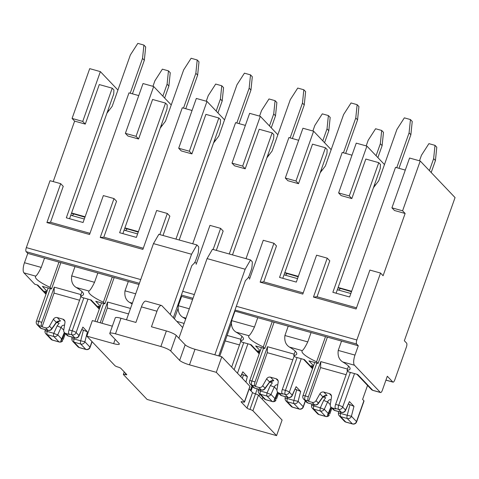 <?xml version="1.0" encoding="UTF-8"?>
<svg xmlns="http://www.w3.org/2000/svg" width="479" height="479" viewBox="0 0 479 479"><rect width="100%" height="100%" fill="white"/><g stroke="black" fill="none" stroke-linecap="round" stroke-linejoin="round"><path stroke-width="0.72" d="M46.122 293.801L37.847 285.107L34.799 284.251L23.95 272.856A8.4 2.838 -74.4 0 1 24.471 262.731L27.782 253.397L26.129 251.661A3.359 1.138 -74.4 0 1 26.339 247.613L50.032 180.691L60.695 183.673L46.918 222.579L50.511 222.292L89.98 233.327M53.211 181.583L74.622 121.115L72.078 118.445L89.711 68.647L100.374 71.622L117.93 90.064M100.374 71.622L82.741 121.421L85.286 124.097L99.279 84.567L112.23 88.184L113.924 89.968L113.715 94.016L70.784 215.251L84.304 219.029M69.557 218.723L70.784 215.251M27.782 253.397L44.535 258.079L41.23 267.414C38.907 272.216 37.063 275.126 35.703 276.144A32.374 6.011 -160.5 0 0 35.47 276.533A32.374 6.011 -160.5 0 0 50.038 287.34L51.552 288.933L42.415 286.382L47.032 291.232M99.434 308.698L91.154 300.004L82.017 297.447L80.496 295.854A32.374 6.011 -160.5 0 0 83.502 294.513A32.374 6.011 -160.5 0 0 76.167 287.454C72.509 285.131 71.018 281.287 71.688 275.928L94.537 282.311C92.213 287.113 90.375 290.023 89.01 291.04A32.374 6.011 -160.5 0 0 88.777 291.43A32.374 6.011 -160.5 0 0 103.344 302.237L104.859 303.83L95.722 301.279L100.345 306.129M100.159 306.65L98.033 306.051L99.734 307.841M46.852 291.747L44.727 291.154L46.427 292.944M138.748 95.596L128.983 92.866L83.077 222.501L66.324 217.819L112.23 88.184M125.384 133.342L136.048 136.317L138.593 138.994L127.929 136.012L125.384 133.342L143.023 83.544L153.681 86.519L171.243 104.961M455.05 197.582L404.348 340.755L406.581 343.096A3.359 1.138 -74.4 0 1 406.372 347.149L394.798 379.829A3.359 1.138 -74.4 0 1 393.002 382.128A3.359 1.138 -74.4 0 1 392.804 382.002L387.313 376.237L382.356 390.241A3.359 1.138 -74.4 0 1 380.554 392.541A3.359 1.138 -74.4 0 1 380.356 392.415L354.46 365.22A8.4 2.838 -74.4 0 1 354.987 355.095L358.292 345.76L356.639 344.024A3.359 1.138 -74.4 0 1 356.849 339.97L380.548 273.054L383.092 275.73L405.132 213.478L402.588 210.808L420.227 161.004L455.05 197.582M153.681 86.519L136.048 136.317M72.078 118.445L82.741 121.421M46.918 222.579L89.567 234.494L103.344 195.588L114.002 198.569L100.225 237.476L103.817 237.189L143.287 248.224M249.487 279.185L263.264 240.284L273.928 243.26L260.151 282.167L302.8 294.082L316.577 255.181L327.235 258.157L313.458 297.064L356.107 308.979L369.884 270.078L380.548 273.054M196.18 264.288L209.958 225.381L220.621 228.363L213.143 249.487M100.225 237.476L142.874 249.391L156.651 210.485L167.315 213.466L159.83 234.59M103.817 237.189L116.547 201.24L114.002 198.569M50.511 222.292L63.24 186.343L60.695 183.673M74.622 121.115L85.286 124.097M122.863 233.62L167.021 108.913L167.231 104.865L165.536 103.081L152.591 99.464L138.593 138.994M124.091 230.148L137.617 233.926M44.535 258.079L97.842 272.976L94.537 282.311M74.993 266.593L71.688 275.928M132.09 303.973A32.374 6.011 -160.5 0 0 129.474 302.351C125.815 300.028 124.324 296.184 124.995 290.825L135.689 293.813M192.061 110.493L182.289 107.763L136.383 237.398L119.63 232.716L165.536 103.081M178.691 148.239L189.355 151.22L191.899 153.891L181.242 150.909L178.691 148.239L196.33 98.44L206.988 101.416L224.549 119.858M206.988 101.416L189.355 151.22M163.01 235.476L169.859 216.137L167.315 213.466M179.188 239.997L220.334 123.81L220.544 119.762L218.843 117.978L205.898 114.361L191.899 153.891M97.842 272.976L138.994 284.478M128.306 281.49L124.995 290.825M185.672 319.05A32.374 6.011 -160.5 0 0 182.786 317.248C179.128 314.925 177.631 311.081 178.308 305.722L189.301 308.793M245.368 125.39L235.596 122.66L192.708 243.775M232.004 163.135L242.661 166.117L245.206 168.788L234.548 165.806L232.004 163.135L249.637 113.337L260.301 116.313L277.856 134.755M260.301 116.313L242.661 166.117M216.316 250.373L223.166 231.034L220.621 228.363M232.495 254.894L273.641 138.706L273.85 134.659L272.156 132.875L259.205 129.258L245.206 168.788M181.104 295.848L181.613 296.387L192.612 299.459M181.613 296.387L178.308 305.722M259.361 353.388L251.08 344.694L241.943 342.138L240.422 340.545A32.374 6.011 -160.5 0 0 243.428 339.204A32.374 6.011 -160.5 0 0 236.093 332.145C232.435 329.821 230.944 325.977 231.614 320.619L254.463 327.001C252.14 331.809 250.295 334.713 248.936 335.731A32.374 6.011 -160.5 0 0 248.703 336.12A32.374 6.011 -160.5 0 0 263.27 346.928L264.785 348.52L255.648 345.97L260.265 350.82M260.085 351.341L257.959 350.748L259.66 352.532M298.674 140.287L288.909 137.557L246.02 258.672M285.31 178.032L295.974 181.014L298.519 183.685L287.855 180.703L285.31 178.032L302.944 128.234L313.607 131.21L331.169 149.652M313.607 131.21L295.974 181.014M260.151 282.167L263.743 281.88L276.473 245.931L273.928 243.26M282.79 278.311L326.947 153.603L327.157 149.556L325.463 147.772L312.518 144.155L298.519 183.685M284.017 274.838L297.543 278.616M234.656 311.003L257.768 317.667L254.463 327.001M234.92 311.284L231.614 320.619M312.667 368.285L304.387 359.591L295.25 357.035L293.729 355.442A32.374 6.011 -160.5 0 0 296.735 354.101A32.374 6.011 -160.5 0 0 289.4 347.041C285.741 344.718 284.251 340.874 284.921 335.516L307.769 341.898C305.446 346.706 303.608 349.61 302.243 350.628A32.374 6.011 -160.5 0 0 302.01 351.023A32.374 6.011 -160.5 0 0 316.577 361.825L318.098 363.417L308.955 360.867L313.577 365.716M313.392 366.237L311.266 365.645L312.967 367.429M351.987 155.184L342.216 152.454L296.309 282.089L279.556 277.407L325.463 147.772M338.617 192.929L349.281 195.911L351.826 198.581L341.162 195.6L338.617 192.929L356.256 143.131L366.914 146.107L384.475 164.548M366.914 146.107L349.281 195.911M313.458 297.064L317.05 296.782L329.78 260.827L327.235 258.157M336.096 293.208L380.254 168.5L380.464 164.453L378.769 162.668L365.824 159.052L351.826 198.581M337.33 289.735L350.85 293.513M257.768 317.667L311.075 332.564L307.769 341.898M288.226 326.181L284.921 335.516M356.915 374.267L371.411 389.493A3.359 3.102 -43.6 0 0 372.74 390.289L357.693 374.488L348.556 371.932L347.041 370.339A32.374 6.011 -160.5 0 0 350.041 368.998A32.374 6.011 -160.5 0 0 342.707 361.938C339.048 359.615 337.557 355.771 338.228 350.412L354.987 355.095M405.294 170.081L395.522 167.351L349.616 296.986L332.863 292.304L378.769 162.668M405.132 213.478L394.474 210.497L391.93 207.826L409.563 158.028L420.227 161.004M391.93 207.826L402.588 210.808M311.075 332.564L358.292 345.76M341.539 341.078L338.228 350.412M194.666 262.576L196.594 263.121M248.278 277.563L249.906 278.018M263.743 281.88L303.213 292.914M317.05 296.782L356.52 307.811M229.261 253.99L272.156 132.875M175.955 239.093L218.843 117.978M327.408 337.126L318.098 363.417M348.55 366.07L347.041 370.339M325.51 336.599L316.577 361.825M351.484 291.711L341.808 288.849M274.096 322.229L264.785 348.52M295.244 351.173L293.729 355.442M272.204 321.702L263.27 346.928M298.178 276.814L288.496 273.952M241.931 336.276L240.422 340.545M114.176 277.539L104.859 303.83M112.278 277.012L103.344 302.237M138.251 232.123L128.576 229.261M60.863 262.642L51.552 288.933M82.011 291.585L80.496 295.854M58.971 262.115L50.038 287.34M84.945 217.227L75.263 214.364M419.49 160.8L421.46 155.244L428.915 143.646L435.004 145.353L436.788 147.227L435.429 160.525L431.184 172.518M429.4 170.638L433.645 158.651L435.004 145.353M374.518 184.708A9.239 8.526 -43.6 0 1 374.895 184.804L375.524 184.984M338.012 287.789L351.538 291.567M338.126 287.478L351.646 291.256M340.491 288.484L338.665 290.106M373.47 187.66L378.715 180.817L396.899 129.456L404.354 117.858L410.449 119.564L409.084 132.863L396.75 167.698M410.449 119.564L412.233 121.438L410.868 134.737L398.977 168.321M410.868 134.737L409.084 132.863M433.645 158.651L435.429 160.525M340.707 412.168L340.599 413.449A3.359 1.138 -74.4 0 0 340.647 416.664L347.275 418.514L352.364 423.861A3.359 1.138 -74.4 0 0 352.562 423.981A3.359 3.359 0 0 0 356.633 421.867L364.016 401.013A3.359 0.623 -160.5 0 0 363.896 400.743L362.603 399.384L367.543 385.427M308.344 396.78A3.359 1.138 105.6 0 0 308.135 400.833L308.626 401.348L320.583 367.579L320.798 361.609L308.344 396.78L305.225 395.911A3.359 1.138 -74.4 0 0 305.015 399.959L307.823 402.917L314.452 404.767L312.128 402.33L308.626 401.348M347.491 369.07L320.798 361.609M347.497 370.824L335.605 404.402A3.359 1.138 105.6 0 0 335.402 408.449L335.893 408.97L332.39 407.988L334.707 410.425A3.359 3.102 136.4 0 1 333.378 409.629A3.359 3.359 0 0 0 334.905 410.551A3.359 1.138 -74.4 0 1 334.707 410.425L341.335 412.275L338.521 409.323L335.402 408.449M354.52 373.602L342.671 407.06L345.485 410.018L349.436 401.576L353.969 406.33L348.526 404.096M349.436 401.576L345.479 410.593A3.359 1.407 25.1 0 0 345.485 410.018A3.359 3.102 136.4 0 1 341.335 412.275A3.359 1.138 -74.4 0 0 341.533 412.401L334.905 410.551M312.128 402.33A3.359 3.102 -43.6 0 0 316.02 400.636L319.93 393.774A3.359 3.102 -43.6 0 1 323.816 392.085L329.408 393.642L331.468 395.81M326.433 395.51L324.78 395.57L323.032 396.57L318.337 403.073A3.359 3.102 136.4 0 1 314.452 404.767A3.359 1.138 -74.4 0 0 314.649 404.887L308.027 403.037A3.359 1.138 -74.4 0 1 307.823 402.917A3.359 3.102 -43.6 0 1 306.494 402.12A3.359 3.359 0 0 0 308.027 403.037M314.032 404.719L313.721 405.935L320.343 407.791A3.359 0.401 24.3 0 0 324.277 409.305A3.359 3.102 136.4 0 1 320.391 411A3.359 1.138 -74.4 0 1 320.343 407.791L323.702 400.348L325.714 397.72L323.05 396.977M329.408 393.642A3.359 3.102 -43.6 0 1 331.504 397.013L330.288 404.623A3.359 3.102 -43.6 0 0 332.39 407.988M331.067 399.749C329.486 399.48 328.343 400.187 327.636 401.869L330.288 404.653M327.834 416.101C327.181 415.886 327.313 415.006 328.235 413.461A1.682 0.557 19 0 0 328.426 413.305L328.66 415.772L327.834 416.101A3.359 3.102 136.4 0 1 325.481 416.347L318.852 414.497A3.359 3.102 136.4 0 1 317.523 413.7A3.359 3.359 0 0 0 319.05 414.616A3.359 1.138 -74.4 0 1 318.852 414.497L313.763 409.15A3.359 1.138 -74.4 0 1 313.721 405.935L311.613 405.204A3.359 3.359 0 0 0 312.434 408.353L317.523 413.7M346.119 374.716L320.583 367.579M331.815 407.988L329.786 413.988M329.253 415.227A1.898 0.641 -74.4 0 1 328.983 415.586A1.898 0.641 -74.4 0 1 328.66 415.772M349.999 404.51L347.227 415.299L340.599 413.449L338.402 413.281A3.359 3.359 0 0 0 339.318 415.868L344.407 421.215A3.359 3.359 0 0 0 345.934 422.131A3.359 1.138 -74.4 0 1 345.736 422.005A3.359 3.102 136.4 0 1 344.407 421.215M323.702 400.348A3.359 0.401 24.3 0 0 327.636 401.869L324.277 409.305L328.235 413.461L330.881 406.988M326.433 395.528L322.756 397.331A3.359 1.174 -144.6 0 0 322.804 396.798L319.93 393.774M322.756 397.331L318.29 403.599A3.359 1.174 -144.6 0 0 318.337 403.073L316.02 400.636M331.145 407.288L328.456 414.886M330.965 407.09L328.426 413.305M206.257 101.213L208.221 95.656L215.682 84.059L221.771 85.765L223.555 87.639L222.196 100.937L217.951 112.924M216.167 111.05L220.406 99.063L221.771 85.765M161.285 125.121A9.239 8.526 -43.6 0 1 161.662 125.217L162.291 125.396M124.779 228.202L138.305 231.98M124.893 227.89L138.413 231.668M127.258 228.896L125.432 230.519M160.237 128.073L165.483 121.223L183.667 69.868L191.121 58.27L197.216 59.977L195.851 73.275L183.517 108.104M197.216 59.977L199.001 61.851L197.635 75.149L185.744 108.733M197.635 75.149L195.851 73.275M220.406 99.063L222.196 100.937M184.128 323.421L176.793 321.367M41.805 322.295A3.359 1.138 105.6 0 0 41.595 326.349L42.086 326.864L54.043 293.094L54.259 287.125L41.805 322.295L38.679 321.427A3.359 1.138 -74.4 0 0 38.47 325.475L41.284 328.426L47.912 330.282L45.589 327.84L42.086 326.864M80.945 294.585L54.259 287.125M80.957 296.339L69.066 329.917A3.359 1.138 105.6 0 0 68.856 333.965L69.347 334.48L65.845 333.504L68.168 335.941A3.359 3.102 136.4 0 1 66.838 335.144A3.359 3.359 0 0 0 68.365 336.066A3.359 1.138 -74.4 0 1 68.168 335.941L74.79 337.791L71.982 334.839L68.856 333.965M87.98 299.112L76.131 332.576L78.939 335.534L82.897 327.091L87.423 331.845L81.981 329.612M82.897 327.091L78.939 336.108A3.359 1.407 25.1 0 0 78.939 335.534A3.359 3.102 136.4 0 1 74.79 337.791A3.359 1.138 -74.4 0 0 74.993 337.917L68.365 336.066M45.589 327.84A3.359 3.102 -43.6 0 0 49.475 326.151L53.385 319.289A3.359 3.102 -43.6 0 1 57.276 317.595L62.863 319.158L64.928 321.325M59.893 321.026L58.234 321.086L56.486 322.08L51.798 328.588A3.359 3.102 136.4 0 1 47.912 330.282A3.359 1.138 -74.4 0 0 48.11 330.402L41.481 328.552A3.359 1.138 -74.4 0 1 41.284 328.426A3.359 3.102 -43.6 0 1 39.955 327.636A3.359 3.359 0 0 0 41.481 328.552M47.493 330.235L47.176 331.45L53.804 333.306A3.359 0.401 24.3 0 0 57.737 334.821A3.359 3.102 136.4 0 1 53.846 336.515A3.359 1.138 -74.4 0 1 53.804 333.306L57.157 325.864L59.168 323.235L56.504 322.493M62.863 319.158A3.359 3.102 -43.6 0 1 64.964 322.523L63.749 330.139A3.359 3.102 -43.6 0 0 65.845 333.504M64.527 325.265C62.941 324.996 61.797 325.702 61.09 327.385L63.743 330.169M61.294 341.617C60.635 341.401 60.773 340.521 61.689 338.976A1.682 0.557 19 0 0 61.881 338.821L62.12 341.288L61.294 341.617A3.359 3.102 136.4 0 1 58.941 341.862L52.313 340.012A3.359 3.102 136.4 0 1 50.984 339.216A3.359 3.359 0 0 0 52.51 340.132A3.359 1.138 -74.4 0 1 52.313 340.012L47.223 334.665A3.359 1.138 -74.4 0 1 47.176 331.45L45.068 330.72A3.359 3.359 0 0 0 45.894 333.869L50.984 339.216M79.58 300.231L54.043 293.094M65.27 333.504L63.246 339.497M62.707 340.743A1.898 0.641 -74.4 0 1 62.444 341.102A1.898 0.641 -74.4 0 1 62.12 341.288M74.161 337.683L74.059 338.964L71.856 338.797A3.359 3.359 0 0 0 72.772 341.383L77.861 346.73A3.359 3.359 0 0 0 79.394 347.646A3.359 1.138 -74.4 0 1 79.197 347.52A3.359 3.102 136.4 0 1 77.861 346.73M57.157 325.864A3.359 0.401 24.3 0 0 61.09 327.385L57.737 334.821L61.689 338.976L64.336 332.504M56.205 322.858A3.359 1.174 -144.6 0 0 56.265 322.313L53.385 319.289M59.893 321.044L56.217 322.84L51.75 329.115A3.359 1.174 -144.6 0 0 51.798 328.588L49.475 326.151M64.605 332.803L61.911 340.401M64.42 332.606L61.881 338.821M152.951 86.316L154.915 80.759L162.369 69.162L168.464 70.868L170.249 72.742L168.889 86.04L164.644 98.027M162.854 96.153L167.099 84.166L168.464 70.868M107.979 110.224A9.239 8.526 -43.6 0 1 108.35 110.32L108.984 110.499M71.473 213.305L84.993 217.083M71.587 212.993L85.106 216.771M73.952 213.999L72.125 215.622M106.931 113.176L112.17 106.326L130.36 54.971L137.814 43.373L143.904 45.08L142.544 58.378L130.21 93.207M143.904 45.08L145.694 46.954L144.329 60.252L132.438 93.836M144.329 60.252L142.544 58.378M167.099 84.166L168.889 86.04M130.51 308.434L107.565 302.021L100.213 322.786M128.57 313.919L107.35 307.991L107.565 302.021M101.943 323.265L107.35 307.991M259.564 116.11L261.534 110.553L268.988 98.955L275.078 100.662L276.868 102.536L275.503 115.834L271.258 127.821M269.473 125.947L273.719 113.96L275.078 100.662M214.592 140.018A9.239 8.526 -43.6 0 1 214.969 140.113L215.598 140.293M213.55 142.97L218.789 136.12L236.973 84.765L244.428 73.167L250.523 74.874L249.158 88.172L236.824 123.007M250.523 74.874L252.307 76.748L250.948 90.046L239.057 123.63M250.948 90.046L249.158 88.172M273.719 113.96L275.503 115.834M240.871 339.276L227.106 335.426M240.883 341.03L231.65 367.1M240.608 376.506L242.823 371.782L247.35 376.536L241.907 374.303M242.823 371.782L240.787 376.692M239.506 344.922L225.16 340.91M312.871 131.007L314.841 125.45L322.295 113.852L328.39 115.559L330.175 117.433L328.81 130.731L324.564 142.718M322.78 140.844L327.025 128.857L328.39 115.559M267.899 154.915A9.239 8.526 -43.6 0 1 268.276 155.01L268.905 155.19M266.857 157.866L272.096 151.023L290.286 99.662L297.74 88.064L303.83 89.771L302.471 103.069L290.136 137.904M303.83 89.771L305.62 91.645L304.255 104.943L292.364 138.527M304.255 104.943L302.471 103.069M327.025 128.857L328.81 130.731M255.038 381.883A3.359 1.138 105.6 0 0 254.828 385.936L255.319 386.451L267.276 352.682L267.492 346.712L255.038 381.883L251.912 381.015A3.359 1.138 -74.4 0 0 251.703 385.062L254.517 388.02L261.145 389.87L258.822 387.433L255.319 386.451M294.178 354.173L267.492 346.712M294.19 355.927L282.299 389.505A3.359 1.138 105.6 0 0 282.089 393.552L282.58 394.067L279.077 393.091L281.401 395.528A3.359 3.102 136.4 0 1 280.071 394.732A3.359 3.359 0 0 0 281.598 395.654A3.359 1.138 -74.4 0 1 281.401 395.528L288.029 397.378L285.215 394.427L282.089 393.552M301.213 358.699L289.364 392.163L292.172 395.121L296.13 386.679L300.656 391.433L295.214 389.199M296.13 386.679L292.172 395.696A3.359 1.407 25.1 0 0 292.172 395.121A3.359 3.102 136.4 0 1 288.029 397.378A3.359 1.138 -74.4 0 0 288.226 397.504L281.598 395.654M258.822 387.433A3.359 3.102 -43.6 0 0 262.708 385.739L266.623 378.877A3.359 3.102 -43.6 0 1 270.509 377.189L276.102 378.745L278.161 380.913M261.342 389.99A3.359 3.359 0 0 0 264.983 388.703L269.449 382.434L273.772 380.613L271.803 380.583L269.964 381.458L265.031 388.176A3.359 3.102 136.4 0 1 261.145 389.87A3.359 1.138 -74.4 0 0 261.342 389.99L254.714 388.14A3.359 1.138 -74.4 0 1 254.517 388.02A3.359 3.102 -43.6 0 1 253.187 387.224A3.359 3.359 0 0 0 254.714 388.14M260.726 389.822L260.408 391.038L267.037 392.894A3.359 0.401 24.3 0 0 270.97 394.409A3.359 3.102 136.4 0 1 267.084 396.103A3.359 1.138 -74.4 0 1 267.037 392.894L270.39 385.451L272.407 382.823L269.737 382.08M276.102 378.745A3.359 3.102 -43.6 0 1 278.197 382.116L276.982 389.726A3.359 3.102 -43.6 0 0 279.077 393.091M277.76 384.853C276.173 384.583 275.03 385.29 274.323 386.972L276.976 389.756M274.527 401.204C273.868 400.989 274.006 400.109 274.922 398.564A1.682 0.557 19 0 0 275.114 398.408L275.353 400.875L274.527 401.204A3.359 3.102 136.4 0 1 272.174 401.45L265.546 399.6A3.359 3.102 136.4 0 1 264.216 398.803A3.359 3.359 0 0 0 265.743 399.72A3.359 1.138 -74.4 0 1 265.546 399.6L260.456 394.253A3.359 1.138 -74.4 0 1 260.408 391.038L258.301 390.307A3.359 3.359 0 0 0 259.127 393.457L264.216 398.803M292.813 359.819L267.276 352.682M278.509 393.091L276.479 399.091M275.946 400.33A1.898 0.641 -74.4 0 1 275.676 400.689A1.898 0.641 -74.4 0 1 275.353 400.875M287.394 397.271L287.292 398.552L285.089 398.384A3.359 3.359 0 0 0 286.005 400.971L291.1 406.318A3.359 3.359 0 0 0 292.627 407.234A3.359 1.138 -74.4 0 1 292.429 407.108A3.359 3.102 136.4 0 1 291.1 406.318M270.39 385.451A3.359 0.401 24.3 0 0 274.323 386.972L270.97 394.409L274.922 398.564L277.569 392.091M269.438 382.446A3.359 1.174 -144.6 0 0 269.497 381.901L266.623 378.877M264.983 388.703A3.359 1.174 -144.6 0 0 265.031 388.176L262.708 385.739M277.838 392.391L275.144 399.989M277.652 392.193L275.114 398.408M366.184 145.903L368.147 140.347L375.602 128.749L381.697 130.456L383.481 132.33L382.122 145.628L377.877 157.615M376.087 155.741L380.332 143.754L381.697 130.456M321.211 169.811A9.239 8.526 -43.6 0 1 321.583 169.907L322.217 170.087M284.706 272.892L298.225 276.67M284.819 272.581L298.339 276.359M287.184 273.587L285.358 275.209M320.164 172.763L325.409 165.92L343.593 114.559L351.047 102.961L357.136 104.667L355.777 117.966L343.443 152.801M357.136 104.667L358.927 106.542L357.562 119.84L345.67 153.424M357.562 119.84L355.777 117.966M380.332 143.754L382.122 145.628M177.931 308.853L174.392 318.846M231.237 323.75L219.753 356.19M170.225 314.469L191.546 254.253L196.923 244.955L198.528 246.643A2.018 0.683 -74.4 0 1 198.707 247.685L198.42 251.439A5.311 1.796 -74.4 0 1 197.617 255.097L195.851 260.079A5.676 1.916 -74.4 0 1 193.989 263.444L191.804 265.629L173.35 317.751M126.486 319.804L153.466 243.613L191.546 254.253M153.466 243.613L158.842 234.315L196.923 244.955M244.518 402.067L250.026 386.505A2.479 0.461 -160.5 0 0 249.936 386.302L221.807 356.765L195.001 349.275A8.4 1.557 19.5 0 1 185.157 344.802L176.224 335.426A8.4 1.557 -160.5 0 0 166.375 330.953L151.454 326.78L156.962 311.218L141.425 306.877L135.916 322.439L120.989 318.266A8.4 1.557 -160.5 0 0 115.301 317.805L109.793 333.372A8.4 1.557 -160.5 0 0 110.092 334.043L119.026 343.425A8.4 1.557 19.5 0 1 119.331 344.102A8.4 1.557 19.5 0 1 113.643 343.641L86.837 336.15L114.966 365.687A2.479 0.461 -160.5 0 0 117.906 367.016A2.479 0.461 19.5 0 1 120.852 368.345L126.701 374.488A2.479 0.461 19.5 0 1 126.791 374.692A2.479 0.461 19.5 0 1 125.073 374.542A2.479 0.461 -160.5 0 0 123.36 374.398A2.479 0.461 -160.5 0 0 123.45 374.596L147.113 399.45L276.575 435.627L252.912 410.772A2.479 0.461 -160.5 0 0 249.966 409.443A2.479 0.461 19.5 0 1 247.026 408.114L241.177 401.971A2.479 0.461 19.5 0 1 241.087 401.773A2.479 0.461 19.5 0 1 242.799 401.917A2.479 0.461 -160.5 0 0 244.518 402.067A2.479 0.461 -160.5 0 0 244.428 401.869L216.298 372.327L189.492 364.836A8.4 1.557 19.5 0 1 179.643 360.364L170.716 350.987A8.4 1.557 -160.5 0 0 160.866 346.515L115.481 333.827A8.4 1.557 -160.5 0 0 109.793 333.372M276.575 435.627L282.083 420.065L258.421 395.211A2.479 0.461 -160.5 0 0 255.481 393.882A2.479 0.461 19.5 0 1 252.535 392.552L249.146 388.996M112.337 326.175L92.345 320.583L86.837 336.15M214.849 354.819L245.158 269.234L207.078 258.594L212.454 249.296L250.535 259.935L252.14 261.624A2.018 0.683 -74.4 0 1 252.319 262.666L252.032 266.42A5.311 1.796 -74.4 0 1 251.23 270.078L249.463 275.06A5.676 1.916 -74.4 0 1 247.601 278.425L245.416 280.616L218.753 355.909M221.807 356.765L216.298 372.327M207.078 258.594L178.883 338.216M245.158 269.234L250.535 259.935M262.223 399.205L262.869 397.39M257.253 388.852L255.469 393.882M259.744 394.103L259.097 395.923M251.044 390.984L252.595 386.601M141.425 306.877A8.4 2.838 -74.4 0 1 145.921 301.129L161.453 305.47A8.4 2.838 105.6 0 0 156.962 311.218M182.667 327.534L161.95 305.782A8.4 2.838 105.6 0 0 161.453 305.47M24.471 262.731L41.23 267.414M76.167 287.454L89.01 291.04M23.95 272.856L35.703 276.144M26.339 247.613L140.73 279.58M182.709 291.31L194.342 294.561M236.321 306.291L356.849 339.97M129.474 302.351L132.378 303.159M182.786 317.248L185.996 318.14M236.093 332.145L248.936 335.731M289.4 347.041L302.243 350.628M371.411 389.493A3.359 3.359 0 0 0 372.937 390.409A3.359 1.138 105.6 0 1 372.74 390.289L380.356 392.415M342.707 361.938L354.46 365.22M385.948 380.087L392.804 382.002M26.129 251.661L139.407 283.317M181.385 295.046L193.019 298.297M234.997 310.033L356.639 344.024M308.135 400.833L305.015 399.959A3.359 3.102 -43.6 0 1 303.68 399.163L306.494 402.12M350.359 372.434L338.731 405.276L335.605 404.402M316.853 363.07L305.225 395.911A3.359 0.623 19.5 0 0 302.95 395.726A3.359 3.359 0 0 0 303.68 399.163M323.816 392.085L327.085 395.51M319.05 414.616L325.678 416.473A3.359 1.138 -74.4 0 1 325.481 416.347L320.391 411L313.763 409.15A3.359 3.102 136.4 0 1 312.434 408.353M338.521 409.323A3.359 1.138 -74.4 0 1 338.731 405.276A3.359 0.623 -160.5 0 1 342.671 407.06A3.359 3.102 136.4 0 1 338.521 409.323M353.969 406.33L351.418 416.251A3.359 3.102 -43.6 0 1 347.275 418.514A3.359 1.138 -74.4 0 1 347.227 415.299L351.418 416.251L356.514 421.598L363.896 400.743M356.633 421.867A3.359 0.623 -160.5 0 0 356.514 421.598A3.359 3.102 -43.6 0 1 352.364 423.861L345.736 422.005L340.647 416.664A3.359 3.102 136.4 0 1 339.318 415.868M41.595 326.349L38.47 325.475A3.359 3.102 -43.6 0 1 37.14 324.678L39.955 327.636M83.819 297.95L72.191 330.791L69.066 329.917M50.307 288.586L38.679 321.427A3.359 0.623 19.5 0 0 36.404 321.241A3.359 3.359 0 0 0 37.14 324.678M57.276 317.595L60.54 321.026M83.454 330.025L80.688 340.814L74.059 338.964A3.359 1.138 -74.4 0 0 74.107 342.18L79.197 347.52L85.819 349.377A3.359 3.102 -43.6 0 0 89.968 347.113L91.95 341.521M52.51 340.132L59.139 341.988A3.359 1.138 -74.4 0 1 58.941 341.862L53.846 336.515L47.223 334.665A3.359 3.102 136.4 0 1 45.894 333.869M71.982 334.839A3.359 1.138 -74.4 0 1 72.191 330.791A3.359 0.623 -160.5 0 1 76.131 332.576A3.359 3.102 136.4 0 1 71.982 334.839M87.423 331.845L84.879 341.766L80.688 340.814A3.359 1.138 -74.4 0 0 80.729 344.03L74.107 342.18A3.359 3.102 136.4 0 1 72.772 341.383M92.106 341.683L90.088 347.383A3.359 0.623 -160.5 0 0 89.968 347.113L84.879 341.766A3.359 3.102 -43.6 0 1 80.729 344.03L85.819 349.377A3.359 1.138 -74.4 0 0 86.016 349.496L79.394 347.646M103.62 303.482L97.093 321.912M243.745 342.641L234.153 369.728M243.38 374.716L242.428 378.416M247.9 343.802L237.482 373.225M247.35 376.536L245.925 382.092M250.415 390.331L251.972 385.942M254.828 385.936L251.703 385.062A3.359 3.102 -43.6 0 1 250.373 384.266L253.187 387.224M297.052 357.538L285.424 390.379L282.299 389.505M263.54 348.173L251.912 381.015A3.359 0.623 19.5 0 0 249.637 380.829A3.359 3.359 0 0 0 250.373 384.266M270.509 377.189L273.772 380.613M296.687 389.613L293.92 400.402L287.292 398.552A3.359 1.138 -74.4 0 0 287.34 401.767L292.429 407.108L299.052 408.964A3.359 3.102 -43.6 0 0 303.201 406.701L305.279 400.839M265.743 399.72L272.371 401.576A3.359 1.138 -74.4 0 1 272.174 401.45L267.084 396.103L260.456 394.253A3.359 3.102 136.4 0 1 259.127 393.457M285.215 394.427A3.359 1.138 -74.4 0 1 285.424 390.379A3.359 0.623 -160.5 0 1 289.364 392.163A3.359 3.102 136.4 0 1 285.215 394.427M300.656 391.433L298.112 401.354L293.92 400.402A3.359 1.138 -74.4 0 0 293.962 403.617L287.34 401.767A3.359 3.102 136.4 0 1 286.005 400.971M305.434 401.007L303.327 406.97A3.359 0.623 -160.5 0 0 303.201 406.701L298.112 401.354A3.359 3.102 -43.6 0 1 293.962 403.617L299.052 408.964A3.359 1.138 -74.4 0 0 299.249 409.084L292.627 407.234M258.421 395.211L252.912 410.772M255.481 393.882L249.966 409.443M252.535 392.552L247.026 408.114M241.278 401.671L241.177 401.971M249.936 386.302L244.428 401.869M195.001 349.275L189.492 364.836M185.157 344.802L179.643 360.364M176.224 335.426L170.716 350.987M166.375 330.953L160.866 346.515M120.989 318.266L115.481 333.827M115.158 339.36L113.643 343.641M125.528 373.261L125.073 374.542M372.937 390.409L380.554 392.541M385.924 380.146L393.002 382.128M303.608 359.37L312.512 368.722M250.295 344.473L259.205 353.825M90.369 299.782L99.279 309.135M37.063 284.885L45.966 294.238M331.055 407.192L333.378 409.629M352.562 423.981L345.934 422.131M325.678 416.473A3.359 3.359 0 0 0 328.983 415.586M314.721 362.477L302.95 395.726M338.539 411.563L338.402 413.281M314.649 404.887A3.359 3.359 0 0 0 318.29 403.599M341.533 412.401A3.359 3.359 0 0 0 345.479 410.593M311.889 404.12L311.613 405.204M331.893 408.072L329.786 414.018M64.515 332.707L66.838 335.144M86.016 349.496A3.359 3.359 0 0 0 90.088 347.383M59.139 341.988A3.359 3.359 0 0 0 62.444 341.102M48.181 287.993L36.404 321.241M71.994 337.078L71.856 338.797M48.11 330.402A3.359 3.359 0 0 0 51.75 329.115M74.993 337.917A3.359 3.359 0 0 0 78.939 336.108M45.349 329.636L45.068 330.72M65.354 333.588L63.246 339.533M101.488 302.89L94.962 321.319M252.128 386.11L250.577 390.493M277.748 392.295L280.071 394.732M299.249 409.084A3.359 3.359 0 0 0 303.327 406.97M272.371 401.576A3.359 3.359 0 0 0 275.676 400.689M261.414 347.58L249.637 380.829M285.227 396.666L285.089 398.384M288.226 397.504A3.359 3.359 0 0 0 292.172 395.696M258.582 389.223L258.301 390.307M278.586 393.175L276.479 399.121M124.241 371.908L123.36 374.398"/></g></svg>

